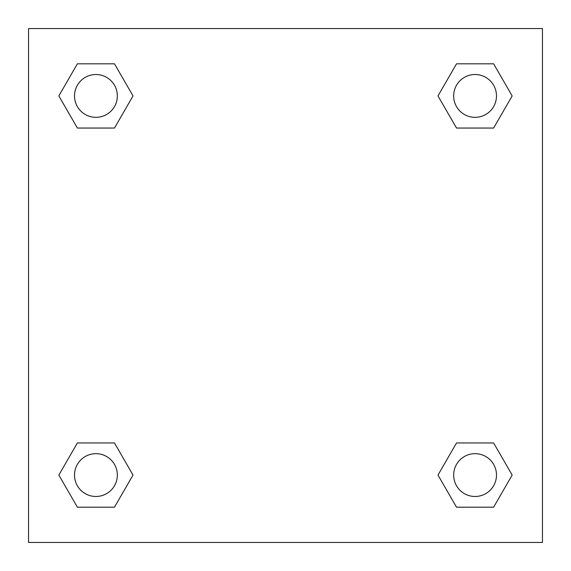 <?xml version="1.0" encoding="UTF-8"?>
<svg xmlns="http://www.w3.org/2000/svg" width="571" height="571" viewBox="0 0 571 571"><rect width="100%" height="100%" fill="white"/><g stroke="black" fill="none" stroke-linecap="round" stroke-linejoin="round"><path stroke-width="0.86" d="M493.615 128.047L456.529 128.047L493.615 128.047L512.158 95.928L493.615 128.047L456.529 128.047L437.986 95.928L456.529 63.809L437.986 95.928M77.385 63.809L114.471 63.809L77.385 63.809L114.471 63.809L133.014 95.928L114.471 128.047L77.385 128.047L114.471 128.047L77.385 128.047L58.842 95.928L77.385 63.809L58.842 95.928M77.385 442.953L114.471 442.953L77.385 442.953L58.842 475.072L77.385 442.953L114.471 442.953L133.014 475.072L114.471 507.191L77.385 507.191L114.471 507.191L77.385 507.191L58.842 475.072M470.161 442.953L456.529 442.953L470.161 442.953L456.529 442.953L437.986 475.072L456.529 442.953L493.615 442.953L456.529 442.953L493.615 442.953L512.158 475.072L493.615 507.191L456.529 507.191L493.615 507.191L456.529 507.191L437.986 475.072M542.45 28.55L28.55 28.55L28.55 542.45L542.45 542.45L542.45 28.55M456.529 63.809L493.615 63.809L456.529 63.809L493.615 63.809L512.158 95.928M496.485 475.072A21.413 21.413 0 0 0 464.366 456.529A21.413 21.413 0 0 0 464.366 493.615A21.413 21.413 0 0 0 496.485 475.072M117.341 475.072A21.413 21.413 0 0 0 85.222 456.529A21.413 21.413 0 0 0 85.222 493.615A21.413 21.413 0 0 0 117.341 475.072M496.485 95.928A21.413 21.413 0 0 0 464.366 77.385A21.413 21.413 0 0 0 464.366 114.471A21.413 21.413 0 0 0 496.485 95.928M117.341 95.928A21.413 21.413 0 0 0 85.222 77.385A21.413 21.413 0 0 0 85.222 114.471A21.413 21.413 0 0 0 117.341 95.928M100.839 442.953L114.471 442.953M470.161 128.047L456.529 128.047M114.471 128.047L100.839 128.047"/></g></svg>
